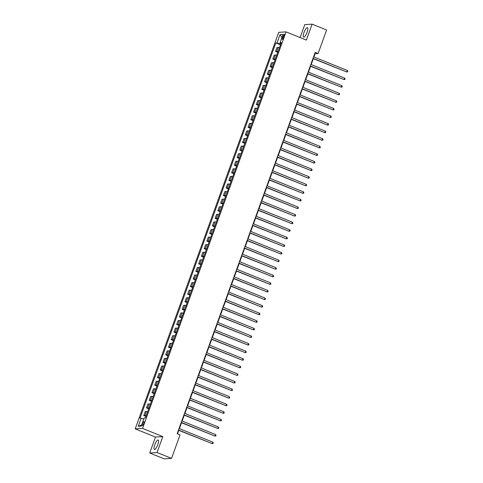 <?xml version="1.0" encoding="UTF-8"?>
<svg xmlns="http://www.w3.org/2000/svg" width="483" height="483" viewBox="0 0 483 483"><rect width="100%" height="100%" fill="white"/><g stroke="black" fill="none" stroke-linecap="round" stroke-linejoin="round"><path stroke-width="0.72" d="M157.838 444.626A5.072 1.413 -68 0 0 158.195 440.019A5.072 1.413 -68 0 0 154.741 444.819A5.072 1.413 -68 0 0 154.391 449.431A5.072 1.413 -68 0 0 157.838 444.626M307.091 32.325A5.072 1.413 -68 0 0 307.448 27.712A5.072 1.413 -68 0 0 303.994 32.512A5.072 1.413 -68 0 0 303.644 37.125A5.072 1.413 -68 0 0 307.091 32.325M143.807 423.585A2.083 0.58 -68 0 0 143.952 421.695A2.083 0.58 -68 0 0 142.533 423.663A2.083 0.58 -68 0 0 142.388 425.553A2.083 0.58 -68 0 0 143.807 423.585M149.712 452.994L157.053 452.535L162.819 436.608L155.478 437.067L149.712 452.994L164.19 458.85L171.537 458.391L180.05 434.881L177.152 433.71L315.2 52.351L318.098 53.522L326.611 30.006L312.127 24.15L304.785 24.609L300.1 37.547M155.478 437.067L135.198 428.862L278.739 32.337L286.087 31.878L142.545 428.409L135.198 428.862M282.827 36.171L282.344 37.505A2.017 0.561 -68 0 0 282.199 39.34A2.017 0.561 -68 0 0 283.569 37.432L284.052 36.098A2.017 0.561 -68 0 0 284.197 34.263A2.017 0.561 -68 0 0 282.827 36.171L283.871 36.599M280.46 42.86L280.152 43.705L275.841 42.896L139.985 418.187L143.898 418.888M277.043 42.818L280.007 34.625L283.062 34.438L280.098 42.631L281.052 43.247M141.187 418.115L138.223 426.302L141.278 426.115L144.242 417.922L145.443 417.849L281.299 42.552L280.098 42.631M157.053 452.535L171.537 458.391M162.819 436.608L142.545 428.409M286.087 31.878L306.361 40.077L312.127 24.15M313.938 56.976L315.121 53.704L318.098 53.522M177.509 433.855L178.782 430.347M179.404 428.626L181.523 422.758M182.145 421.043L184.271 415.175M184.892 413.454L187.018 407.592M187.639 405.871L189.765 400.002M190.387 398.288L192.506 392.419M193.128 390.699L195.253 384.836M195.875 383.116L198 377.253M198.622 375.533L200.747 369.664M201.369 367.949L203.488 362.081M204.11 360.36L206.235 354.498M206.857 352.777L208.982 346.915M209.604 345.194L211.729 339.326M212.351 337.611L214.47 331.743M215.098 330.022L217.217 324.159M217.839 322.439L219.964 316.57M220.586 314.856L222.711 308.987M223.333 307.266L225.458 301.404M226.08 299.683L228.199 293.821M228.821 292.1L230.946 286.232M231.568 284.517L233.694 278.649M234.315 276.928L236.441 271.066M237.062 269.345L239.182 263.483M239.803 261.762L241.929 255.893M242.551 254.179L244.676 248.31M245.298 246.59L247.423 240.727M248.045 239.007L250.164 233.138M250.786 231.423L252.911 225.555M253.533 223.834L255.658 217.972M256.28 216.251L258.405 210.389M259.027 208.668L261.146 202.8M261.774 201.085L263.893 195.217M264.515 193.496L266.64 187.633M267.262 185.913L269.387 180.05M270.009 178.33L272.134 172.461M272.756 170.747L274.875 164.878M275.497 163.157L277.622 157.295M278.244 155.574L280.369 149.706M280.991 147.991L283.116 142.123M283.738 140.402L285.858 134.54M286.479 132.819L288.605 126.957M289.226 125.236L291.352 119.367M291.974 117.653L294.099 111.784M294.721 110.064L296.84 104.201M297.462 102.481L299.587 96.618M300.209 94.897L302.334 89.029M302.956 87.314L305.081 81.446M305.703 79.725L307.822 73.863M308.45 72.142L310.569 66.274M311.191 64.559L313.316 58.691M280.792 43.965L280.152 43.705M314.765 53.559L315.121 53.704M275.841 42.896L280.496 44.774M279.44 47.696A2.602 0.332 -160.1 0 0 278.16 47.443L276.958 47.521L275.527 51.464L277.749 52.363M146.222 415.706A2.602 0.332 -160.1 0 0 144.936 415.458L143.741 415.531L145.957 416.431M143.741 415.531L145.166 411.588L146.367 411.51A2.602 0.332 -160.1 0 1 147.647 411.764M148.963 408.123A2.602 0.332 -160.1 0 0 147.683 407.869L146.482 407.948L148.704 408.841M146.482 407.948L147.913 403.999L149.114 403.927A2.602 0.332 -160.1 0 1 150.394 404.18M151.71 400.54A2.602 0.332 -160.1 0 0 150.43 400.286L149.229 400.359L151.451 401.258M149.229 400.359L150.66 396.416L151.855 396.344A2.602 0.332 -160.1 0 1 153.141 396.591M154.457 392.951A2.602 0.332 -160.1 0 0 153.177 392.703L151.976 392.776L154.198 393.675M151.976 392.776L153.401 388.833L154.602 388.755A2.602 0.332 -160.1 0 1 155.882 389.008M157.204 385.368A2.602 0.332 -160.1 0 0 155.918 385.114L154.723 385.192L156.939 386.092M154.723 385.192L156.148 381.25L157.349 381.172A2.602 0.332 -160.1 0 1 158.629 381.425M159.945 377.784A2.602 0.332 -160.1 0 0 158.666 377.531L157.464 377.609L159.686 378.503M157.464 377.609L158.895 373.661L160.096 373.588A2.602 0.332 -160.1 0 1 161.376 373.842M162.693 370.201A2.602 0.332 -160.1 0 0 161.413 369.948L160.211 370.02L162.433 370.92M160.211 370.02L161.642 366.078L162.837 366.005A2.602 0.332 -160.1 0 1 164.123 366.253M165.44 362.612A2.602 0.332 -160.1 0 0 164.16 362.365L162.958 362.437L165.18 363.337M162.958 362.437L164.383 358.495L165.584 358.416A2.602 0.332 -160.1 0 1 166.864 358.67M168.187 355.029A2.602 0.332 -160.1 0 0 166.907 354.776L165.705 354.854L167.927 355.754M165.705 354.854L167.13 350.906L168.332 350.833A2.602 0.332 -160.1 0 1 169.611 351.087M170.934 347.446A2.602 0.332 -160.1 0 0 169.648 347.192L168.446 347.265L170.668 348.165M168.446 347.265L169.877 343.322L171.079 343.25A2.602 0.332 -160.1 0 1 172.359 343.498M173.675 339.857A2.602 0.332 -160.1 0 0 172.395 339.609L171.193 339.682L173.415 340.581M171.193 339.682L172.624 335.739L173.826 335.667A2.602 0.332 -160.1 0 1 175.106 335.914M176.422 332.274A2.602 0.332 -160.1 0 0 175.142 332.026L173.94 332.099L176.162 332.998M173.94 332.099L175.365 328.156L176.567 328.078A2.602 0.332 -160.1 0 1 177.853 328.331M179.169 324.691A2.602 0.332 -160.1 0 0 177.889 324.437L176.687 324.516L178.909 325.409M176.687 324.516L178.112 320.567L179.314 320.495A2.602 0.332 -160.1 0 1 180.594 320.748M181.916 317.108A2.602 0.332 -160.1 0 0 180.63 316.854L179.428 316.926L181.65 317.826M179.428 316.926L180.859 312.984L182.061 312.912A2.602 0.332 -160.1 0 1 183.341 313.159M184.657 309.518A2.602 0.332 -160.1 0 0 183.377 309.271L182.176 309.343L184.397 310.243M182.176 309.343L183.606 305.401L184.808 305.322A2.602 0.332 -160.1 0 1 186.088 305.576M187.404 301.935A2.602 0.332 -160.1 0 0 186.124 301.682L184.923 301.76L187.144 302.66M184.923 301.76L186.347 297.818L187.549 297.739A2.602 0.332 -160.1 0 1 188.835 297.993M190.151 294.352A2.602 0.332 -160.1 0 0 188.871 294.099L187.67 294.177L189.891 295.071M187.67 294.177L189.094 290.229L190.296 290.156A2.602 0.332 -160.1 0 1 191.576 290.41M192.898 286.769A2.602 0.332 -160.1 0 0 191.612 286.516L190.411 286.588L192.632 287.488M190.411 286.588L191.842 282.646L193.043 282.573A2.602 0.332 -160.1 0 1 194.323 282.821M195.639 279.18A2.602 0.332 -160.1 0 0 194.359 278.933L193.158 279.005L195.38 279.905M193.158 279.005L194.589 275.062L195.79 274.984A2.602 0.332 -160.1 0 1 197.07 275.238M198.386 271.597A2.602 0.332 -160.1 0 0 197.106 271.343L195.905 271.422L198.127 272.321M195.905 271.422L197.33 267.473L198.531 267.401A2.602 0.332 -160.1 0 1 199.817 267.654M201.133 264.014A2.602 0.332 -160.1 0 0 199.853 263.76L198.652 263.833L200.874 264.732M198.652 263.833L200.077 259.89L201.278 259.818A2.602 0.332 -160.1 0 1 202.558 260.065M203.88 256.425A2.602 0.332 -160.1 0 0 202.594 256.177L201.399 256.25L203.615 257.149M201.399 256.25L202.824 252.307L204.025 252.235A2.602 0.332 -160.1 0 1 205.305 252.482M206.621 248.842A2.602 0.332 -160.1 0 0 205.341 248.594L204.14 248.667L206.362 249.566M204.14 248.667L205.571 244.724L206.772 244.646A2.602 0.332 -160.1 0 1 208.052 244.899M209.368 241.259A2.602 0.332 -160.1 0 0 208.088 241.005L206.887 241.083L209.109 241.977M206.887 241.083L208.318 237.135L209.513 237.062A2.602 0.332 -160.1 0 1 210.799 237.316M212.115 233.675A2.602 0.332 -160.1 0 0 210.836 233.422L209.634 233.494L211.856 234.394M209.634 233.494L211.059 229.552L212.26 229.479A2.602 0.332 -160.1 0 1 213.54 229.727M214.863 226.086A2.602 0.332 -160.1 0 0 213.583 225.839L212.381 225.911L214.603 226.811M212.381 225.911L213.806 221.969L215.007 221.89A2.602 0.332 -160.1 0 1 216.287 222.144M217.61 218.503A2.602 0.332 -160.1 0 0 216.324 218.25L215.122 218.328L217.344 219.228M215.122 218.328L216.553 214.386L217.755 214.307A2.602 0.332 -160.1 0 1 219.034 214.561M220.351 210.92A2.602 0.332 -160.1 0 0 219.071 210.666L217.869 210.745L220.091 211.639M217.869 210.745L219.3 206.796L220.502 206.724A2.602 0.332 -160.1 0 1 221.782 206.978M223.098 203.337A2.602 0.332 -160.1 0 0 221.818 203.083L220.616 203.156L222.838 204.055M220.616 203.156L222.041 199.213L223.243 199.141A2.602 0.332 -160.1 0 1 224.529 199.388M225.845 195.748A2.602 0.332 -160.1 0 0 224.565 195.5L223.363 195.573L225.585 196.472M223.363 195.573L224.788 191.63L225.99 191.552A2.602 0.332 -160.1 0 1 227.27 191.805M228.592 188.165A2.602 0.332 -160.1 0 0 227.306 187.911L226.104 187.99L228.326 188.889M226.104 187.99L227.535 184.041L228.737 183.969A2.602 0.332 -160.1 0 1 230.017 184.222M231.333 180.582A2.602 0.332 -160.1 0 0 230.053 180.328L228.851 180.401L231.073 181.3M228.851 180.401L230.282 176.458L231.484 176.386A2.602 0.332 -160.1 0 1 232.764 176.639M234.08 172.992A2.602 0.332 -160.1 0 0 232.8 172.745L231.599 172.817L233.82 173.717M231.599 172.817L233.023 168.875L234.225 168.802A2.602 0.332 -160.1 0 1 235.511 169.05M236.827 165.409A2.602 0.332 -160.1 0 0 235.547 165.162L234.346 165.234L236.567 166.134M234.346 165.234L235.77 161.292L236.972 161.213A2.602 0.332 -160.1 0 1 238.252 161.467M239.574 157.826A2.602 0.332 -160.1 0 0 238.288 157.573L237.087 157.651L239.308 158.545M237.087 157.651L238.517 153.703L239.719 153.63A2.602 0.332 -160.1 0 1 240.999 153.884M242.315 150.243A2.602 0.332 -160.1 0 0 241.035 149.99L239.834 150.062L242.055 150.962M239.834 150.062L241.265 146.12L242.466 146.047A2.602 0.332 -160.1 0 1 243.746 146.295M245.062 142.654A2.602 0.332 -160.1 0 0 243.782 142.407L242.581 142.479L244.803 143.379M242.581 142.479L244.006 138.536L245.207 138.458A2.602 0.332 -160.1 0 1 246.493 138.712M247.809 135.071A2.602 0.332 -160.1 0 0 246.529 134.817L245.328 134.896L247.55 135.795M245.328 134.896L246.753 130.953L247.954 130.875A2.602 0.332 -160.1 0 1 249.234 131.128M250.556 127.488A2.602 0.332 -160.1 0 0 249.27 127.234L248.075 127.313L250.291 128.206M248.075 127.313L249.5 123.364L250.701 123.292A2.602 0.332 -160.1 0 1 251.981 123.545M253.297 119.905A2.602 0.332 -160.1 0 0 252.017 119.651L250.816 119.724L253.038 120.623M250.816 119.724L252.247 115.781L253.448 115.709A2.602 0.332 -160.1 0 1 254.728 115.956M256.044 112.316A2.602 0.332 -160.1 0 0 254.764 112.068L253.563 112.141L255.785 113.04M253.563 112.141L254.994 108.198L256.189 108.12A2.602 0.332 -160.1 0 1 257.475 108.373M258.791 104.733A2.602 0.332 -160.1 0 0 257.511 104.479L256.31 104.557L258.532 105.457M256.31 104.557L257.735 100.609L258.936 100.536A2.602 0.332 -160.1 0 1 260.216 100.79M261.538 97.149A2.602 0.332 -160.1 0 0 260.252 96.896L259.057 96.968L261.273 97.868M259.057 96.968L260.482 93.026L261.683 92.953A2.602 0.332 -160.1 0 1 262.963 93.207M264.286 89.566A2.602 0.332 -160.1 0 0 263 89.313L261.798 89.385L264.02 90.285M261.798 89.385L263.229 85.443L264.43 85.37A2.602 0.332 -160.1 0 1 265.71 85.618M267.027 81.977A2.602 0.332 -160.1 0 0 265.747 81.73L264.545 81.802L266.767 82.702M264.545 81.802L265.976 77.86L267.171 77.781A2.602 0.332 -160.1 0 1 268.457 78.035M269.774 74.394A2.602 0.332 -160.1 0 0 268.494 74.141L267.292 74.219L269.514 75.113M267.292 74.219L268.717 70.27L269.919 70.198A2.602 0.332 -160.1 0 1 271.204 70.452M272.521 66.811A2.602 0.332 -160.1 0 0 271.241 66.557L270.039 66.63L272.261 67.529M270.039 66.63L271.464 62.687L272.666 62.615A2.602 0.332 -160.1 0 1 273.946 62.862M275.268 59.222A2.602 0.332 -160.1 0 0 273.982 58.974L272.78 59.047L275.002 59.946M272.78 59.047L274.211 55.104L275.413 55.032A2.602 0.332 -160.1 0 1 276.693 55.279M278.009 51.639A2.602 0.332 -160.1 0 0 276.729 51.385L275.527 51.464M281.951 37.511L280.007 34.625M138.223 426.302L141.694 424.962M312.96 58.546L346.812 72.009L313.032 58.346M347.362 70.488L347.802 71.261L347.579 71.864L346.812 72.009L347.362 70.488L313.582 56.831M310.213 66.135L344.065 79.592L310.285 65.93M344.614 78.077L345.055 78.844L344.832 79.453L344.065 79.592L344.614 78.077L310.835 64.414M307.466 73.718L341.318 87.175L307.538 73.513M341.867 85.66L342.308 86.427L342.091 87.037L341.318 87.175L341.867 85.66L308.088 71.997M304.719 81.301L338.577 94.765L304.797 81.102M339.126 93.243L339.561 94.016L339.344 94.62L338.577 94.765L339.126 93.243L305.341 79.58M301.978 88.884L335.83 102.348L302.05 88.685M336.379 100.832L336.82 101.599L336.597 102.203L335.83 102.348L336.379 100.832L302.599 87.169M299.231 96.473L333.083 109.931L299.303 96.268M333.632 108.415L334.073 109.182L333.85 109.792L333.083 109.931L333.632 108.415L299.852 94.753M296.484 104.056L330.336 117.514L296.556 103.851M330.885 115.998L331.326 116.765L331.109 117.375L330.336 117.514L330.885 115.998L297.105 102.336M293.736 111.639L327.595 125.103L293.809 111.44M328.138 123.582L328.579 124.354L328.362 124.958L327.595 125.103L328.138 123.582L294.358 109.919M290.995 119.223L324.848 132.686L291.068 119.023M325.397 131.171L325.832 131.937L325.614 132.547L324.848 132.686L325.397 131.171L291.617 117.508M288.248 126.812L322.101 140.269L288.321 126.606M322.65 138.754L323.091 139.521L322.867 140.13L322.101 140.269L322.65 138.754L288.87 125.091M285.501 134.395L319.354 147.852L285.574 134.196M319.903 146.337L320.344 147.11L320.126 147.713L319.354 147.852L319.903 146.337L286.123 132.674M282.754 141.978L316.606 155.441L282.827 141.779M317.156 153.92L317.597 154.693L317.379 155.297L316.606 155.441L317.156 153.92L283.376 140.263M280.013 149.561L313.865 163.025L280.086 149.362M314.415 161.509L314.85 162.276L314.632 162.886L313.865 163.025L314.415 161.509L280.635 147.846M277.266 157.15L311.118 170.608L277.339 156.945M311.668 169.092L312.109 169.859L311.885 170.469L311.118 170.608L311.668 169.092L277.888 155.429M274.519 164.733L308.371 178.197L274.592 164.534M308.921 176.675L309.361 177.448L309.144 178.052L308.371 178.197L308.921 176.675L275.141 163.012M271.772 172.316L305.624 185.78L271.844 172.117M306.174 184.264L306.614 185.031L306.397 185.635L305.624 185.78L306.174 184.264L272.394 170.602M269.025 179.905L302.883 193.363L269.103 179.7M303.433 191.848L303.867 192.614L303.65 193.224L302.883 193.363L303.433 191.848L269.653 178.185M266.284 187.489L300.136 200.946L266.356 187.283M300.686 199.431L301.126 200.197L300.903 200.807L300.136 200.946L300.686 199.431L266.906 185.768M263.537 195.072L297.389 208.535L263.609 194.872M297.939 207.014L298.379 207.787L298.156 208.39L297.389 208.535L297.939 207.014L264.159 193.351M260.79 202.655L294.642 216.118L260.862 202.455M295.191 214.603L295.632 215.37L295.415 215.973L294.642 216.118L295.191 214.603L261.412 200.94M258.043 210.244L291.901 223.701L258.121 210.039M292.45 222.186L292.885 222.953L292.668 223.563L291.901 223.701L292.45 222.186L258.665 208.523M255.302 217.827L289.154 231.285L255.374 217.622M289.703 229.769L290.144 230.542L289.921 231.146L289.154 231.285L289.703 229.769L255.924 216.106M252.555 225.41L286.407 238.874L252.627 225.211M286.956 237.352L287.397 238.125L287.174 238.729L286.407 238.874L286.956 237.352L253.177 223.695M249.808 232.993L283.66 246.457L249.88 232.794M284.209 244.941L284.65 245.708L284.433 246.318L283.66 246.457L284.209 244.941L250.429 231.279M247.061 240.582L280.919 254.04L247.133 240.377M281.462 252.524L281.903 253.291L281.686 253.901L280.919 254.04L281.462 252.524L247.682 238.862M244.32 248.165L278.172 261.629L244.392 247.966M278.721 260.108L279.162 260.88L278.939 261.484L278.172 261.629L278.721 260.108L244.941 246.445M241.572 255.749L275.425 269.212L241.645 255.549M275.974 267.697L276.415 268.463L276.191 269.067L275.425 269.212L275.974 267.697L242.194 254.034M238.825 263.338L272.678 276.795L238.898 263.132M273.227 275.28L273.668 276.047L273.45 276.656L272.678 276.795L273.227 275.28L239.447 261.617M236.078 270.921L269.931 284.378L236.151 270.715M270.48 282.863L270.921 283.63L270.703 284.239L269.931 284.378L270.48 282.863L236.7 269.2M233.337 278.504L267.19 291.967L233.41 278.305M267.739 290.446L268.174 291.219L267.956 291.823L267.19 291.967L267.739 290.446L233.959 276.783M230.59 286.087L264.442 299.551L230.663 285.888M264.992 298.035L265.433 298.802L265.209 299.406L264.442 299.551L264.992 298.035L231.212 284.372M227.843 293.676L261.695 307.134L227.916 293.471M262.245 305.618L262.686 306.385L262.468 306.995L261.695 307.134L262.245 305.618L228.465 291.955M225.096 301.259L258.948 314.717L225.169 301.054M259.498 313.201L259.939 313.974L259.721 314.578L258.948 314.717L259.498 313.201L225.718 299.538M222.349 308.842L256.207 322.306L222.428 308.643M256.757 320.784L257.191 321.557L256.974 322.161L256.207 322.306L256.757 320.784L222.977 307.122M219.608 316.425L253.46 329.889L219.68 316.226M254.01 328.374L254.45 329.14L254.227 329.75L253.46 329.889L254.01 328.374L220.23 314.711M216.861 324.015L250.713 337.472L216.933 323.809M251.263 335.957L251.703 336.723L251.48 337.333L250.713 337.472L251.263 335.957L217.483 322.294M214.114 331.598L247.966 345.061L214.186 331.398M248.516 343.54L248.956 344.313L248.739 344.916L247.966 345.061L248.516 343.54L214.736 329.877M211.367 339.181L245.225 352.644L211.445 338.981M245.775 351.129L246.209 351.896L245.992 352.499L245.225 352.644L245.775 351.129L211.995 337.466M208.626 346.77L242.478 360.227L208.698 346.565M243.027 358.712L243.468 359.479L243.245 360.089L242.478 360.227L243.027 358.712L209.248 345.049M205.879 354.353L239.731 367.811L205.951 354.148M240.28 366.295L240.721 367.062L240.498 367.672L239.731 367.811L240.28 366.295L206.501 352.632M203.132 361.936L236.984 375.4L203.204 361.737M237.533 373.878L237.974 374.651L237.757 375.255L236.984 375.4L237.533 373.878L203.754 360.215M200.385 369.519L234.243 382.983L200.457 369.32M234.786 381.467L235.227 382.234L235.01 382.838L234.243 382.983L234.786 381.467L201.006 367.805M197.644 377.108L231.496 390.566L197.716 376.903M232.045 389.05L232.486 389.817L232.263 390.427L231.496 390.566L232.045 389.05L198.265 375.388M194.897 384.691L228.749 398.149L194.969 384.486M229.298 396.634L229.739 397.406L229.516 398.01L228.749 398.149L229.298 396.634L195.518 382.971M192.149 392.274L226.002 405.738L192.222 392.075M226.551 404.217L226.992 404.989L226.775 405.593L226.002 405.738L226.551 404.217L192.771 390.554M189.402 399.858L223.255 413.321L189.475 399.658M223.804 411.806L224.245 412.573L224.027 413.182L223.255 413.321L223.804 411.806L190.024 398.143M186.661 407.447L220.514 420.904L186.734 407.241M221.063 419.389L221.498 420.156L221.28 420.765L220.514 420.904L221.063 419.389L187.283 405.726M183.914 415.03L217.767 428.487L183.987 414.831M218.316 426.972L218.757 427.745L218.533 428.349L217.767 428.487L218.316 426.972L184.536 413.309M181.167 422.613L215.02 436.077L181.24 422.414M215.569 434.561L216.01 435.328L215.792 435.932L215.02 436.077L215.569 434.561L181.789 420.898M178.42 430.202L212.272 443.66L178.493 429.997M212.822 442.144L213.263 442.911L213.045 443.521L212.272 443.66L212.822 442.144L179.042 428.481M276.729 51.385L278.16 47.443M273.982 58.974L275.413 55.032M271.241 66.557L272.666 62.615M268.494 74.141L269.919 70.198M265.747 81.73L267.171 77.781M263 89.313L264.43 85.37M260.252 96.896L261.683 92.953M257.511 104.479L258.936 100.536M254.764 112.068L256.189 108.12M252.017 119.651L253.448 115.709M249.27 127.234L250.701 123.292M246.529 134.817L247.954 130.875M243.782 142.407L245.207 138.458M241.035 149.99L242.466 146.047M238.288 157.573L239.719 153.63M235.547 165.162L236.972 161.213M232.8 172.745L234.225 168.802M230.053 180.328L231.484 176.386M227.306 187.911L228.737 183.969M224.565 195.5L225.99 191.552M221.818 203.083L223.243 199.141M219.071 210.666L220.502 206.724M216.324 218.25L217.755 214.307M213.583 225.839L215.007 221.89M210.836 233.422L212.26 229.479M208.088 241.005L209.513 237.062M205.341 248.594L206.772 244.646M202.594 256.177L204.025 252.235M199.853 263.76L201.278 259.818M197.106 271.343L198.531 267.401M194.359 278.933L195.79 274.984M191.612 286.516L193.043 282.573M188.871 294.099L190.296 290.156M186.124 301.682L187.549 297.739M183.377 309.271L184.808 305.322M180.63 316.854L182.061 312.912M177.889 324.437L179.314 320.495M175.142 332.026L176.567 328.078M172.395 339.609L173.826 335.667M169.648 347.192L171.079 343.25M166.907 354.776L168.332 350.833M164.16 362.365L165.584 358.416M161.413 369.948L162.837 366.005M158.666 377.531L160.096 373.588M155.918 385.114L157.349 381.172M153.177 392.703L154.602 388.755M150.43 400.286L151.855 396.344M147.683 407.869L149.114 403.927M144.936 415.458L146.367 411.51M283.37 37.928L282.344 37.505"/></g></svg>
